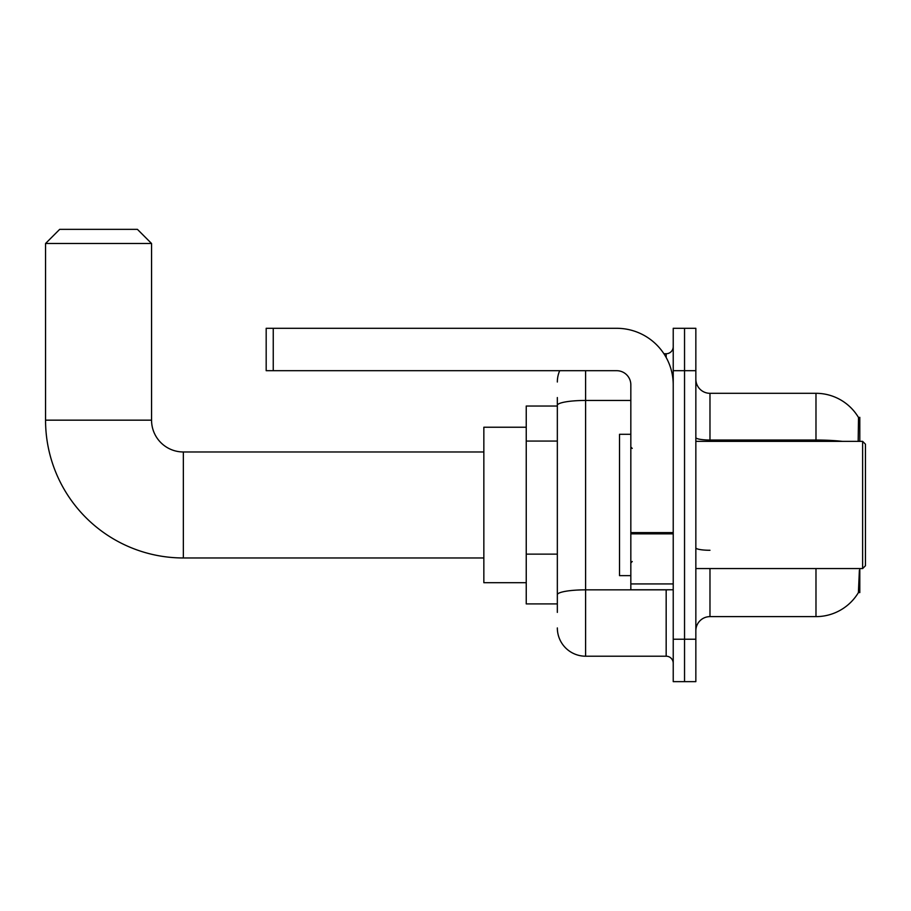 <?xml version="1.0" encoding="UTF-8"?>
<svg xmlns="http://www.w3.org/2000/svg" width="911" height="911" viewBox="0 0 911 911"><rect width="100%" height="100%" fill="white"/><g stroke="black" fill="none" stroke-linecap="round" stroke-linejoin="round"><path stroke-width="1.37" d="M859.802 441.368L859.802 417.34L858.515 417.511A49.467 49.467 0 0 0 815.983 393.313A49.467 49.467 0 0 1 858.401 417.34A49.467 49.467 0 0 0 815.983 393.313L709.976 393.313A14.132 14.132 0 0 1 695.845 379.181A14.132 14.132 0 0 0 709.976 393.313L709.976 441.368M859.802 568.566L859.802 592.594L858.401 592.594L859.38 570.263M557.338 432.588L557.338 397.549L557.338 406.033L526.239 406.033L526.239 603.902L557.338 603.902M695.845 630.754A14.132 14.132 0 0 1 709.976 616.622L815.983 616.622L815.983 568.566M858.652 592.173A49.467 49.467 0 0 1 815.983 616.622M684.537 639.237L684.537 681.644L695.845 681.644L695.845 639.237L684.537 639.237L684.537 681.644L673.229 681.644L673.229 639.237L684.537 639.237L684.537 370.697L684.537 639.237M673.229 639.237L673.229 328.302L684.537 328.302L684.537 370.697L684.537 328.302L695.845 328.302L695.845 639.237M858.173 441.368L858.515 417.511A49.467 49.467 0 0 0 815.983 393.313L815.983 440.024L709.976 440.024A14.132 2.46 0 0 1 695.845 437.576M557.338 612.386L557.338 397.549M585.602 370.697L585.602 656.205L666.169 656.205L666.169 589.77M663.914 353.741L666.169 353.741A7.072 7.072 0 0 0 673.229 346.67M557.338 599.666L557.338 562.622M673.229 663.265A7.072 7.072 0 0 0 666.169 656.205M557.338 382.005A28.264 28.264 0 0 1 559.696 370.697M585.602 656.205A28.264 28.264 0 0 1 557.338 627.93M483.843 557.965L183.35 557.965A137.8 137.8 0 0 1 45.55 420.165L45.55 243.499L59.682 229.356L137.424 229.356L151.556 243.499L45.55 243.499M183.35 557.965L183.35 451.97A31.805 31.805 0 0 1 151.556 420.165L151.556 243.499M526.239 427.236L483.843 427.236L483.843 582.698L526.239 582.698M673.229 589.77L630.833 589.77L630.833 532.616L673.229 532.616M673.229 384.829A56.539 56.539 0 0 0 616.69 328.302L273.243 328.302L273.243 370.697L616.69 370.697A14.132 14.132 0 0 1 630.833 384.829L630.833 532.616M273.243 370.697L266.183 370.697L266.183 328.302L273.243 328.302M862.626 441.368L865.45 444.192L865.45 565.742L862.626 568.566L862.626 441.368L695.845 441.368M630.833 434.296L619.526 434.296L619.526 575.638L630.833 575.638M557.338 441.072L526.239 441.072M557.338 554.139L526.239 554.139M709.976 568.566L709.976 616.622M842.481 441.368A49.467 8.586 180 0 0 815.983 440.024L815.983 441.368M695.845 370.697L673.229 370.697M709.976 550.278A14.132 2.46 0 0 1 695.845 547.818M668.617 589.77A7.072 1.23 0 0 1 666.169 589.85L585.602 589.85A28.264 4.908 180 0 0 557.338 594.758M557.338 405.361A28.264 4.908 180 0 1 585.602 400.453L630.833 400.453M666.169 357.465L666.169 353.741M45.55 420.165L151.556 420.165M673.229 533.846L630.833 533.846M630.833 583.928L673.229 583.928M483.843 451.97L183.35 451.97M695.845 568.566L862.626 568.566M632.245 448.428L630.833 447.016M632.245 561.506L630.833 562.918"/></g></svg>
